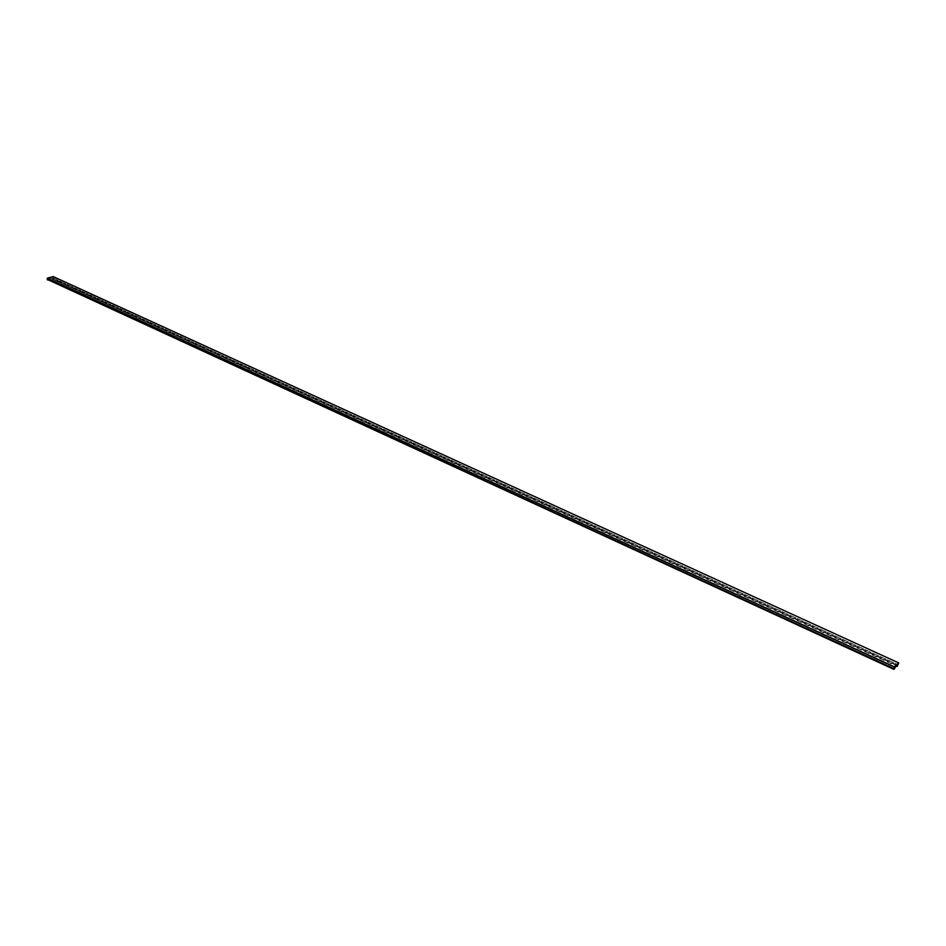 <?xml version="1.0" encoding="UTF-8"?>
<svg xmlns="http://www.w3.org/2000/svg" width="946" height="946" viewBox="0 0 946 946"><rect width="100%" height="100%" fill="white"/><g stroke="black" fill="none" stroke-linecap="round" stroke-linejoin="round"><path stroke-width="0.71" stroke-dasharray="4.73 3.55" d="M48.258 280.016L48.707 279.117L895.011 667.746L48.707 279.117L895.117 667.391L48.719 278.845L51.77 278.077L48.719 278.845L47.631 280.122M53.213 276.599L53.165 278.006L898.156 664.695L53.165 278.006L53.213 276.599M51.758 278.349L52.491 279.011L53.165 278.006L52.089 278.999L896.985 665.582L51.758 278.349M897.269 665.31L51.77 278.077L897.269 665.31M399.555 437.158L398.479 437.04L399.555 437.135M399.46 437.147L398.55 436.957L399.46 437.158M52.089 278.999L896.501 666.055"/><path stroke-width="1.42" d="M48.258 280.016L47.359 279.839L47.335 278.065L53.213 276.599L898.7 662.921L897.316 666.268L898.7 662.921L894.561 666.942L47.335 278.065L53.213 276.599L898.7 662.921L894.561 666.942L894.005 668.716L47.3 279.472L893.97 669.401L894.005 668.716L47.3 279.472L47.335 278.065L894.561 666.942L893.935 669.366L895.011 667.746L893.97 669.401M398.609 436.886L399.555 437.158L398.609 436.886M897.163 665.665L897.104 666.327L897.163 665.665M895.117 667.391L897.269 665.31L895.117 667.391M398.704 436.969L399.378 437.265L398.704 436.969M398.55 436.969L399.153 437.336L398.55 436.957M896.501 666.055L897.127 666.339"/></g></svg>
